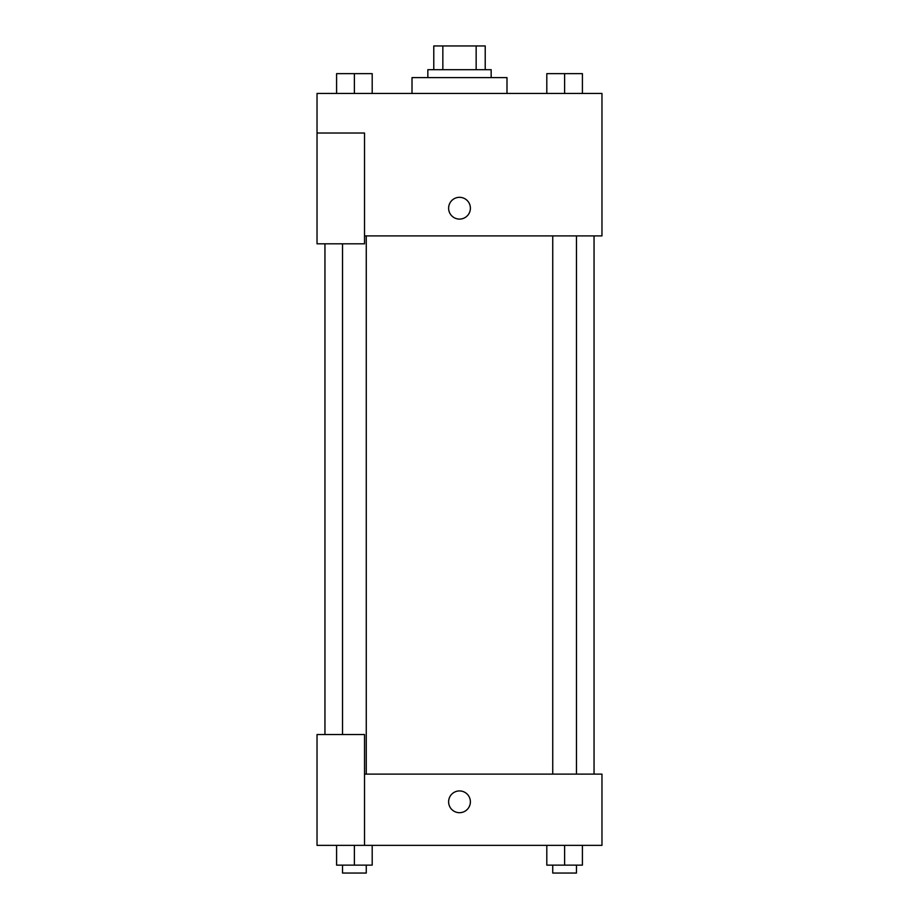 <?xml version="1.0" encoding="UTF-8"?>
<svg xmlns="http://www.w3.org/2000/svg" width="919" height="919" viewBox="0 0 919 919"><rect width="100%" height="100%" fill="white"/><g stroke="black" fill="none" stroke-linecap="round" stroke-linejoin="round"><path stroke-width="1.38" d="M442.843 69.695L442.843 45.95L433.779 45.95L433.779 69.695L433.779 45.95M442.843 45.95L485.221 45.95L485.221 69.695M476.157 69.695L476.157 45.95M427.84 77.61L427.84 69.695L491.16 69.695L491.16 77.61M506.989 93.439L506.989 77.61L412.011 77.61L412.011 93.439M317.032 133.014L317.032 243.822L364.521 243.822L364.521 133.014L317.032 133.014L317.032 93.439L601.968 93.439L601.968 235.907L364.521 235.907M448.621 208.199A10.879 10.879 0 0 1 464.945 198.78A10.879 10.879 0 0 1 464.945 217.631A10.879 10.879 0 0 1 448.621 208.199M364.521 774.12L601.968 774.12L601.968 845.354L317.032 845.354L317.032 734.545L364.521 734.545L364.521 845.354M448.621 801.816A10.879 10.879 0 0 1 464.945 792.396A10.879 10.879 0 0 1 464.945 811.236A10.879 10.879 0 0 1 448.621 801.816M546.805 845.354L546.805 865.135L582.416 865.135L582.416 845.354L582.416 865.135M564.611 865.135L564.611 845.354M576.477 865.135L576.477 873.05L552.733 873.05L552.733 865.135M336.584 845.354L336.584 865.135L372.195 865.135L372.195 845.354L372.195 865.135M354.389 865.135L354.389 845.354M366.267 865.135L366.267 873.05L342.523 873.05L342.523 865.135M546.805 93.439L546.805 73.646L582.416 73.646L582.416 93.439L582.416 73.646M564.611 93.439L564.611 73.646M576.477 73.646L552.733 73.646M336.584 93.439L336.584 73.646L372.195 73.646L372.195 93.439L372.195 73.646M354.389 93.439L354.389 73.646M366.267 73.646L342.523 73.646M594.053 774.12L594.053 235.907M324.947 734.545L324.947 243.822M552.733 235.907L552.733 774.12M576.477 235.907L576.477 774.12M366.267 774.12L366.267 235.907M342.523 734.545L342.523 243.822"/></g></svg>
